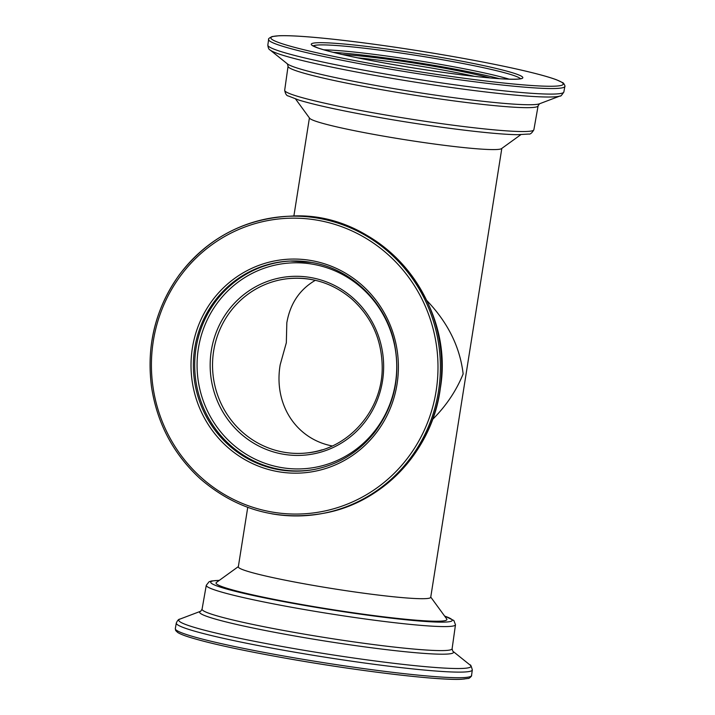 <?xml version="1.0" encoding="UTF-8"?>
<svg xmlns="http://www.w3.org/2000/svg" width="715" height="715" viewBox="0 0 715 715"><rect width="100%" height="100%" fill="white"/><g stroke="black" fill="none" stroke-linecap="round" stroke-linejoin="round"><path stroke-width="1.07" d="M426.792 300.514C447.894 322.545 460.004 347.016 463.141 373.918C456.304 390.765 446.115 405.932 432.593 419.419M332.225 445.963C295.813 438.947 273.47 404.091 280.182 364.775L286.331 342.753L286.822 322.822C290.147 303.634 299.648 289.468 315.333 280.307M520.806 134.688L501.537 148.613A97.401 6.766 -171 0 1 404.592 139.64A97.401 6.766 -171 0 1 309.613 118.216L295.59 99.019M247.739 507.364L238.318 566.834A97.401 6.766 9 0 0 310.122 584.852A97.401 6.766 9 0 0 430.716 597.311L501.814 148.425M238.354 566.602L216.404 582.466A116.876 8.124 9 0 0 302.204 604.604A116.876 8.124 9 0 0 446.723 618.949L430.752 597.079M322.116 449.815A87.659 84.826 83.5 0 1 307.325 452.899A87.659 84.826 83.5 0 1 283.712 452.175A87.659 84.826 83.5 0 1 212.552 363.202A87.659 84.826 83.5 0 1 287.457 278.716A87.659 84.826 83.5 0 1 311.07 279.44M357.625 57.835A87.659 6.086 -171 0 1 437.33 69.033A87.659 6.086 -171 0 1 474.537 76.353M381.381 89.661A126.582 8.795 -171 0 1 288.056 66.254L284.686 90.26A126.153 8.768 -171 0 0 377.69 113.596A126.153 8.768 -171 0 0 533.882 129.737L538.1 105.856A126.582 8.795 -171 0 1 381.381 89.661M558.469 85.907A148.014 10.287 9 0 0 454.114 56.744A148.014 10.287 9 0 0 275.632 36.054A148.014 10.287 9 0 0 379.978 65.208A148.014 10.287 9 0 0 558.469 85.907M443.872 57.915A107.107 7.445 9 0 0 314.716 42.936A107.107 7.445 9 0 0 390.22 64.037A107.107 7.445 9 0 0 519.385 79.016A107.107 7.445 9 0 0 443.872 57.915M270.127 50.014L287.412 63.894A128.521 8.929 9 0 0 381.408 86.461A128.521 8.929 9 0 0 536.393 104.435A128.521 8.929 9 0 0 539.441 103.809L560.167 95.953A147.916 10.278 -171 0 1 378.298 75.987A147.916 10.278 -171 0 1 270.127 50.014C268.876 49.532 268.116 47.887 267.839 45.072A149.855 10.412 9 0 0 378.324 72.778A149.855 10.412 9 0 0 563.867 91.958L564.85 86.399A149.953 10.421 -171 0 1 379.182 67.219A149.953 10.421 -171 0 1 268.625 39.486L267.839 45.072M333.279 52.365A103.121 7.168 -171 0 1 441.504 66.665A103.121 7.168 -171 0 1 499.383 78.668M342.333 54.528A89.607 6.229 -171 0 1 438.125 67.058A89.607 6.229 -171 0 1 490.097 77.926M520.422 78.748A105.159 7.302 9 0 0 443.086 59.854A105.159 7.302 9 0 0 313.25 45.93M509.232 79.177A105.069 7.302 9 0 0 417.122 60.516A105.069 7.302 9 0 0 323.752 49.809M436.123 391.042A148.014 143.232 -96.5 0 0 317.809 220.274A148.014 143.232 -96.5 0 0 153.287 341.18A148.014 143.232 -96.5 0 0 271.611 511.949A148.014 143.232 -96.5 0 0 436.123 391.042M311.418 260.582A107.107 103.648 -96.5 0 0 192.371 348.071A107.107 103.648 -96.5 0 0 277.992 471.641A107.107 103.648 -96.5 0 0 397.04 384.152A107.107 103.648 -96.5 0 0 311.418 260.582M151.929 340.796A149.953 145.118 83.5 0 1 287.904 216.296A149.953 145.118 83.5 0 1 318.604 218.298A149.953 145.118 83.5 0 1 440.377 365.472A149.953 145.118 83.5 0 1 321.822 513.611A149.953 145.118 83.5 0 1 271.798 513.808M323.225 513.352A149.855 145.02 -96.5 0 0 440.708 349.456A149.855 145.02 -96.5 0 0 289.325 216.234L287.904 216.296C243.243 219.201 207.055 238.685 179.349 274.766C155.423 308.308 146.164 345.792 151.571 387.244C157.282 423.807 173.611 454.4 200.54 479.032C236.03 509.446 276.464 520.967 321.822 513.611L323.225 513.352C383.034 503.208 432.521 450.37 440.315 388.379C455.821 299.004 377.225 209.307 289.325 216.234M280.807 467.467A103.121 99.796 83.5 0 1 198.377 348.491A103.121 99.796 83.5 0 1 313 264.255A103.121 99.796 83.5 0 1 395.431 383.231A103.121 99.796 83.5 0 1 280.807 467.467M310.891 277.572A89.607 86.712 83.5 0 1 382.516 380.952A89.607 86.712 83.5 0 1 282.917 454.15A89.607 86.712 83.5 0 1 211.291 350.77A89.607 86.712 83.5 0 1 310.891 277.572M311.597 262.45A105.159 101.762 -96.5 0 0 290.067 261.038A105.159 101.762 -96.5 0 0 193.542 359.422A105.159 101.762 -96.5 0 0 278.779 469.666A105.159 101.762 -96.5 0 0 313.858 469.523C338.588 464.661 358.912 452.184 374.83 432.092C394.314 405.798 400.856 376.34 394.448 343.718C386.029 302.651 351.664 268.965 311.57 262.441L290.067 261.038M290.692 261.011A105.069 101.673 -96.5 0 0 194.846 359.6A105.069 101.673 -96.5 0 0 280.03 469.442A105.069 101.673 -96.5 0 0 314.466 469.415M219.362 580.33L211.452 580.982L209.075 581.769L206.278 585.29L202.068 609.171A126.582 8.795 9 0 0 325.709 637.664A126.582 8.795 9 0 0 452.103 648.773L455.482 624.758L453.864 620.504L444.569 615.999M206.278 585.29A126.153 8.768 9 0 0 299.281 608.644A126.153 8.768 9 0 0 455.482 624.758M464.536 678.973A148.014 10.287 -171 0 1 286.045 658.274M179.992 619.074A147.916 10.278 9 0 0 363.408 659.382A147.916 10.278 9 0 0 470.041 665.013L452.774 651.15A128.521 8.929 -171 0 1 449.369 653.885A128.521 8.929 -171 0 1 360.092 646.244A128.521 8.929 -171 0 1 200.701 611.227L179.992 619.074C178.661 619.136 177.427 620.468 176.292 623.069L175.318 628.619A149.953 10.421 9 0 0 285.866 656.379A149.953 10.421 9 0 0 471.534 675.541C472.356 675.38 469.183 678.919 468.075 678.464L461.702 679.25C438.724 680.716 357.366 670.965 286.009 658.274C241.178 650.301 208.852 643.241 189.028 637.092C183.639 635.385 179.849 633.839 177.66 632.444L175.667 630.523L175.318 628.619M219.264 580.401A122.256 8.491 9 0 0 300.854 604.756A122.256 8.491 9 0 0 421.037 621.147A122.256 8.491 9 0 0 444.641 616.098M471.534 675.541L472.32 669.955A149.855 10.412 -171 0 1 322.68 656.808A149.855 10.412 -171 0 1 176.292 623.069M293.865 216.109L309.416 117.948M539.468 103.8L538.1 105.856M287.385 63.876L288.056 66.254M563.867 91.958C561.686 95.336 560.453 96.668 560.167 95.953M564.85 86.399C565.574 86.81 563.652 82.457 562.464 82.556L556.636 79.83C549.719 77.229 538.717 74.163 523.648 70.642C504.343 66.155 481.177 61.526 454.15 56.753C411.92 49.362 372.497 43.624 335.889 39.522C309.22 36.599 290.254 35.339 279.002 35.75L272.111 36.554C269.233 37.949 268.071 38.932 268.625 39.486M521.065 78.534L520.904 78.605C520.913 78.507 520.869 79.696 504.129 78.963C477.173 77.64 419.598 69.748 374.839 61.231C347.276 55.985 328.257 51.543 317.764 47.896L312.696 45.528M533.882 129.737C531.987 133.026 530.262 134.456 528.698 134.045L517.571 134.688C493.404 134.527 431.923 126.823 378.003 117.251C342.065 110.87 315.699 105.15 298.897 100.091L288.297 95.971C286.59 95.792 285.392 93.888 284.686 90.26M287.457 278.716C311.356 276.383 332.69 283.051 351.449 298.718C371.326 316.575 381.578 339.062 382.194 366.178C383.222 409.409 348.938 449.092 307.325 452.899M452.756 651.133L452.103 648.773M200.718 611.218L202.068 609.171M472.32 669.955C471.292 666.058 470.533 664.414 470.041 665.013"/></g></svg>
